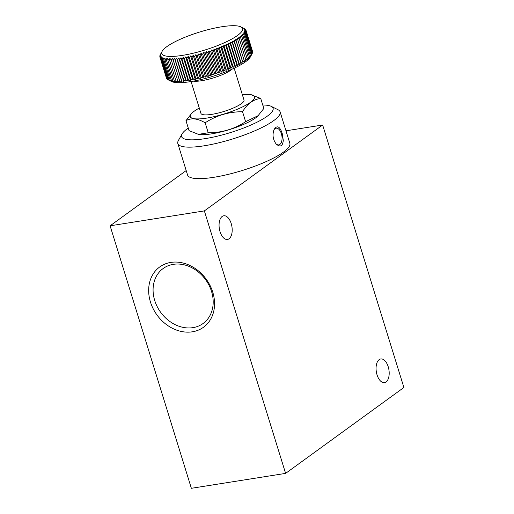 <?xml version="1.0" encoding="UTF-8"?>
<svg xmlns="http://www.w3.org/2000/svg" width="514" height="514" viewBox="0 0 514 514"><rect width="100%" height="100%" fill="white"/><g stroke="black" fill="none" stroke-linecap="round" stroke-linejoin="round"><path stroke-width="0.77" d="M250.228 57.176A42.264 9.361 162.8 0 1 213.047 76.258A42.264 9.361 162.8 0 1 171.586 81.52L168.329 79.908L173.43 81.52L172.877 80.949L174.837 81.649L174.387 81.051L176.373 81.713L176.032 81.084L178.05 81.72L177.818 81.058L179.849 81.662L179.72 80.968L181.763 81.54L181.744 80.807L183.787 81.36L183.877 80.589L185.92 81.109L186.113 80.306L188.143 80.807L188.439 79.959L190.45 80.441L190.848 79.554L192.84 80.017L193.328 79.092L195.288 79.535L195.873 78.571L197.8 79.002L198.475 77.999L200.357 78.417L201.115 77.37L202.953 77.781L203.795 76.695L205.574 77.094L206.493 75.969L208.209 76.368L209.198 75.198L210.856 75.597L211.909 74.389L213.496 74.787L214.614 73.541L216.118 73.939L217.293 72.654L218.72 73.065L219.947 71.742L221.283 72.159L222.556 70.797L223.802 71.228L225.113 69.827L226.269 70.27L227.606 68.844L228.666 69.3L230.028 67.835L230.992 68.317L232.373 66.82L233.234 67.321L234.622 65.798L235.38 66.319L236.781 64.764L237.429 65.31L238.824 63.736L239.37 64.308L240.751 62.714L241.188 63.312L242.557 61.693L242.891 62.329L244.234 60.691L244.458 61.352L245.769 59.695L245.885 60.395L247.163 58.724L247.176 59.463L248.41 57.78L248.313 58.551L251.821 54.298L250.228 57.176M251.32 55.229L252.258 53.527L245.756 32.523L244.169 32.125L245.319 33.301L243.662 32.902L244.709 34.117L242.987 33.718L243.938 34.971L242.152 34.573L243.006 35.864L241.162 35.453L241.914 36.783L240.025 36.365L240.668 37.728L238.734 37.297L239.273 38.698L237.307 38.254L237.731 39.687L235.74 39.231L236.054 40.696L234.043 40.214L234.249 41.711L232.219 41.21L232.322 42.739L230.278 42.212L230.278 43.767L228.235 43.221L228.126 44.795L226.083 44.223L225.871 45.823L223.841 45.219L223.532 46.838L221.515 46.202L221.104 47.841L219.118 47.172L218.611 48.83L216.651 48.123L216.053 49.8L214.132 49.061L213.445 50.738L211.569 49.967L210.791 51.657L208.967 50.841L208.112 52.544L206.345 51.689L205.414 53.392L203.705 52.499L202.702 54.201L201.058 53.27L199.991 54.972L198.423 53.996L197.292 55.692L195.802 54.683L194.613 56.373L193.206 55.319L191.973 57.003L190.649 55.904L189.37 57.574L188.137 56.437L186.826 58.095L185.689 56.919L184.346 58.557L183.299 57.343L181.937 58.962L180.992 57.709L179.611 59.309L178.769 58.011L177.375 59.592L176.643 58.255L175.242 59.81L174.612 58.442L173.224 59.965L172.698 58.564L171.316 60.061L170.899 58.622L169.536 60.087L169.228 58.615L167.885 60.048L167.686 58.551L166.375 59.945L166.279 58.416L165.007 59.785L165.02 58.223L163.793 59.553L163.908 57.973L162.732 59.264L162.951 57.658L161.826 58.911L162.148 57.285L161.088 58.493L161.512 56.848L160.509 58.024L161.03 56.367L160.105 57.497L160.715 55.82L159.867 56.913L160.58 54.587L159.899 55.589L160.76 53.893L160.169 54.863L162.206 51.207A42.264 9.361 162.8 0 1 221.868 26.754A42.264 9.361 162.8 0 1 240.841 26.863A42.264 9.361 162.8 0 1 204.919 50.012A42.264 9.361 162.8 0 1 162.206 51.207M262.763 105.023A47.905 10.614 162.8 0 1 271.193 106.34L277.978 109.7A53.54 11.861 162.8 0 1 280.111 111.859L289.857 143.355A53.54 11.861 162.8 0 1 242.222 170.513A53.54 11.861 162.8 0 1 187.571 175.017L177.825 143.522A53.54 11.861 162.8 0 1 178.364 140.534L182.065 133.929A47.905 10.614 162.8 0 1 188.272 128.076M280.111 111.859A53.54 11.861 162.8 0 1 232.476 139.018A53.54 11.861 162.8 0 1 177.825 143.522M283.298 140.431L282.199 133.377C279.815 126.328 277.11 125.005 274.097 129.412C272.202 134.745 272.908 139.635 276.217 144.074C280.278 147.486 282.642 146.272 283.298 140.431M186.196 170.564L110.105 225.813L191.356 488.3L285.611 473.388L403.895 387.492L322.644 125.011L204.36 210.901L110.105 225.813M322.644 125.011L285.977 130.807M150.454 302.033A37.252 30.442 54 0 1 187.88 264.588A37.252 30.442 54 0 1 206.487 324.694A37.252 30.442 54 0 1 150.454 302.033M204.36 210.901L285.611 473.388M388.211 366.733A11.976 6.374 81 0 0 380.758 358.958A11.976 6.374 81 0 0 376.332 371.783A11.976 6.374 81 0 0 384.498 382.615A11.976 6.374 81 0 0 388.211 366.733M231.21 223.551A11.976 6.374 81 0 0 223.751 215.777A11.976 6.374 81 0 0 219.33 228.601A11.976 6.374 81 0 0 227.496 239.434A11.976 6.374 81 0 0 231.21 223.551M154.72 300.491A33.975 27.762 54 0 1 163.169 268.501A33.975 27.762 54 0 1 205.6 279.68A33.975 27.762 54 0 1 203.101 323.486A33.975 27.762 54 0 1 154.72 300.491M191.549 113.517L185.978 120.668C191.208 117.68 197.601 118.393 205.15 122.801C216.433 115.425 228.891 111.724 242.531 111.718C247.459 103.616 253.524 99.208 260.739 98.495L263.83 108.467L257.777 116.087A33.673 7.459 162.8 0 1 229.546 129.567A33.673 7.459 162.8 0 1 198.635 134.398A33.673 7.459 162.8 0 1 198.455 134.36M258.259 115.611L245.615 121.689C234.333 129.072 221.875 132.766 208.234 132.773L198.417 134.353L189.068 130.633L185.978 120.668M271.193 106.34A47.905 10.614 162.8 0 1 230.478 132.573A47.905 10.614 162.8 0 1 182.065 133.929M260.739 98.495L251.173 94.73A33.673 7.459 162.8 0 1 224.669 113.812A33.673 7.459 162.8 0 1 192.024 113.041A33.673 7.459 162.8 0 1 199.291 108.062M242.531 111.718L245.615 121.689M205.15 122.801L208.234 132.773M232.097 69.159A22.539 4.992 162.8 0 1 213.541 77.858A22.539 4.992 162.8 0 1 193.322 81.167M234.153 68.214L244.002 100.024A22.539 4.992 162.8 0 1 223.943 111.461A22.539 4.992 162.8 0 1 200.929 113.356L191.086 81.546M242.364 94.73A33.673 7.459 162.8 0 1 251.173 94.73M275.96 143.779A8.455 4.497 81 0 0 278.755 144.89A8.455 4.497 81 0 0 281.376 133.679A8.455 4.497 81 0 0 276.114 128.192A8.455 4.497 81 0 0 273.853 130.016M244.111 28.508L243.777 28.315M244.105 28.476L245.827 29.889L244.568 29.465L246.065 30.474L244.715 30.056L246.135 31.11L244.703 30.705L246.033 31.797L244.516 31.393L245.756 32.523M245.525 29.703L245.416 29.362M245.988 30.422L245.827 29.889M252.567 51.471L246.065 30.474M252.631 52.107L246.135 31.11M252.535 52.794L246.033 31.797M251.821 54.298L245.319 33.301M251.211 55.12L244.709 34.117M250.44 55.968L243.938 34.971M249.502 56.861L243.006 35.864M248.41 57.78L241.914 36.783M247.163 58.724L240.668 37.728M245.769 59.695L239.273 38.698M244.458 61.352L237.307 38.254M244.234 60.691L237.731 39.687M242.891 62.329L235.74 39.231M242.557 61.693L236.054 40.696M241.188 63.312L234.043 40.214M240.751 62.714L234.249 41.711M239.37 64.308L232.219 41.21M238.824 63.736L232.322 42.739M237.429 65.31L230.278 42.212M236.781 64.764L230.278 43.767M235.38 66.319L228.235 43.221M234.622 65.798L228.126 44.795M233.234 67.321L226.083 44.223M232.373 66.82L225.871 45.823M230.992 68.317L223.841 45.219M230.028 67.835L223.532 46.838M228.666 69.3L221.515 46.202M227.606 68.844L221.104 47.841M226.269 70.27L219.118 47.172M225.113 69.827L218.611 48.83M223.802 71.228L216.651 48.123M222.556 70.797L216.053 49.8M221.283 72.159L214.132 49.061M219.947 71.742L213.445 50.738M218.72 73.065L211.569 49.967M217.293 72.654L210.791 51.657M216.118 73.939L208.967 50.841M214.614 73.541L208.112 52.544M213.496 74.787L206.345 51.689M211.909 74.389L205.414 53.392M210.856 75.597L203.705 52.499M209.198 75.198L202.702 54.201M208.209 76.368L201.058 53.27M206.493 75.969L199.991 54.972M205.574 77.094L198.423 53.996M203.795 76.695L197.292 55.692M202.953 77.781L195.802 54.683M201.115 77.37L194.613 56.373M200.357 78.417L193.206 55.319M198.475 77.999L191.973 57.003M197.8 79.002L190.649 55.904M195.873 78.571L189.37 57.574M195.288 79.535L188.137 56.437M193.328 79.092L186.826 58.095M192.84 80.017L185.689 56.919M190.848 79.554L184.346 58.557M190.45 80.441L183.299 57.343M188.439 79.959L181.937 58.962M188.143 80.807L180.992 57.709M186.113 80.306L179.611 59.309M185.92 81.109L178.769 58.011M183.877 80.589L177.375 59.592M183.787 81.36L176.643 58.255M181.744 80.807L175.242 59.81M181.763 81.54L174.612 58.442M179.72 80.968L173.224 59.965M179.849 81.662L172.698 58.564M177.818 81.058L171.316 60.061M176.032 81.084L169.536 60.087M174.387 81.051L167.885 60.048M172.877 80.949L166.375 59.945M171.509 80.782L165.007 59.785M170.295 80.55L163.793 59.553M169.228 80.261L162.732 59.264M168.329 79.908L161.826 58.911M167.59 79.497L161.088 58.493M167.011 79.021L160.509 58.024M166.607 78.494L160.105 57.497M166.369 77.91L159.867 56.913M159.938 56.733L159.796 56.277M192.024 113.041L191.542 113.517M240.841 26.863L243.79 28.321"/></g></svg>
